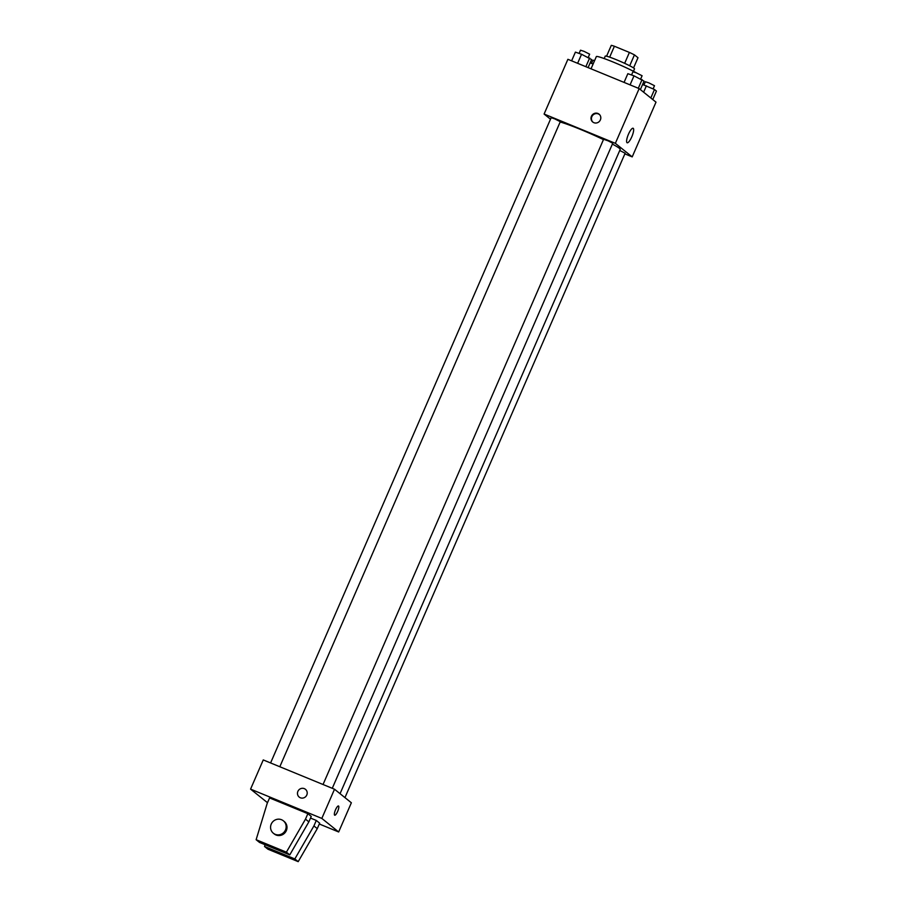 <?xml version="1.0" encoding="UTF-8"?>
<svg xmlns="http://www.w3.org/2000/svg" width="907" height="907" viewBox="0 0 907 907"><rect width="100%" height="100%" fill="white"/><g stroke="black" fill="none" stroke-linecap="round" stroke-linejoin="round"><path stroke-width="1.36" d="M629.707 65.769L634.447 54.873L637.995 57.719L633.551 67.934M609.663 57.152L614.402 46.257A15.453 1.145 -156.5 0 0 611.295 45.35L606.579 56.2M614.402 46.257L629.401 52.425A15.453 1.145 -156.5 0 1 634.447 54.873M624.662 63.331L629.401 52.425M604.187 58.558L605.241 56.121A15.963 1.179 23.5 0 1 620.354 61.404A15.963 1.179 23.5 0 1 634.515 68.853L633.46 71.29M636.521 72.934A23.945 1.769 -156.5 0 0 613.245 62.073A23.945 1.769 -156.5 0 0 596.341 56.585L591.024 68.819M550.504 119.202L544.098 114.044L567.895 59.306L639.152 88.603L655.999 102.151L632.202 156.888L624.855 153.873M603.461 139.599A34.954 2.585 -156.5 0 0 580.775 129.531A34.954 2.585 -156.5 0 0 560.163 122.003M340.057 793.682L620.207 149.406A34.954 2.585 -156.5 0 0 612.384 144.088M544.098 114.044L615.354 143.34L632.202 156.888M344.955 797.616L625.138 153.226L619.73 150.471M279.821 766.744L560.299 121.685L554.676 118.851L551.15 117.706L270.592 762.946M323.039 784.51L603.597 139.27L608.325 140.925L612.747 143.249L332.268 788.308M615.354 143.34L639.152 88.603M628.472 134.191A7.846 2.041 -67.6 0 1 633.109 128.261A7.846 2.041 -67.6 0 1 632.009 136.299A7.846 2.041 -67.6 0 1 627.145 142.773A7.846 2.041 -67.6 0 1 628.472 134.191M593.892 122.683A4.989 4.796 128.8 0 1 592.135 115.121A4.989 4.796 128.8 0 1 600.015 120.574A4.989 4.796 128.8 0 1 593.892 122.683M592.963 122.173A4.989 4.796 128.8 0 1 599.21 114.418M267.497 802.706L250.57 789.124L263.257 759.93L334.513 789.226L351.36 802.774L338.662 831.968L319.298 823.998M334.604 815.155A4.989 1.304 -67.6 0 1 335.465 809.928A4.989 1.304 -67.6 0 1 338.492 805.983A4.989 1.304 -67.6 0 1 337.789 811.096A4.989 1.304 -67.6 0 1 334.694 815.212A4.989 1.304 -67.6 0 1 334.604 815.155M250.57 789.124L321.826 818.42L334.513 789.226M321.826 818.42L338.662 831.968M334.694 815.212A4.989 1.304 112.4 0 0 337.789 811.085A4.989 1.304 112.4 0 0 338.481 805.983M305.466 789.317A4.989 4.796 -51.2 0 0 297.893 791.369A4.989 4.796 128.8 0 1 305.466 789.317A4.989 4.796 128.8 0 1 306.078 796.21A4.989 4.796 128.8 0 1 297.893 791.369A4.989 4.796 -51.2 0 0 299.219 797.094M269.572 797.933L307.87 813.681L305.489 819.146L286.408 852.172L256.125 839.712L267.191 803.398L269.572 797.933M256.125 839.712L259.493 842.422L289.775 854.882L308.856 821.855L311.237 816.391L307.87 813.681M310.511 818.069L316.294 820.45L319.661 823.159L317.28 828.635L298.199 861.65L267.916 849.201L264.549 846.492L294.832 858.94L313.913 825.926L316.294 820.45M265.082 844.723L264.549 846.492M283.358 820.801L284.197 821.481A7.982 7.687 128.8 0 1 285.183 832.513A7.982 7.687 128.8 0 1 274.197 833.918L273.358 833.238A7.982 7.687 128.8 0 1 271.238 824.089A7.982 7.687 128.8 0 1 283.358 820.801A7.982 7.687 128.8 0 1 284.345 831.832A7.982 7.687 128.8 0 1 273.358 833.238M298.199 861.65L294.832 858.94M289.775 854.882L286.408 852.172M317.28 828.635L313.913 825.926M308.856 821.855L305.489 819.146M624.061 82.401L627.837 73.694L633.993 75.837L644.038 81.12L640.365 89.578M630.07 84.873L633.993 75.837M638.313 88.262L642.088 79.555M640.716 78.92L642.099 75.746L636.476 72.911L632.95 71.766L631.555 74.986M642.575 84.476L654.491 89.521L656.43 91.085L652.757 99.543M643.619 92.197L646.396 85.814M650.807 97.979L654.491 89.521M653.119 88.886L654.491 85.712L648.868 82.877L645.353 81.732L643.947 84.952M571.614 60.837L575.401 52.13L581.546 54.273L591.591 59.556L588.087 67.606M577.623 63.309L581.546 54.273M585.865 66.699L589.652 57.991M588.269 57.356L589.652 54.182L584.029 51.348L580.503 50.202L579.108 53.422M590.128 62.912L593.133 63.966M594.595 60.599L592.906 60.168L591.5 63.388"/></g></svg>
